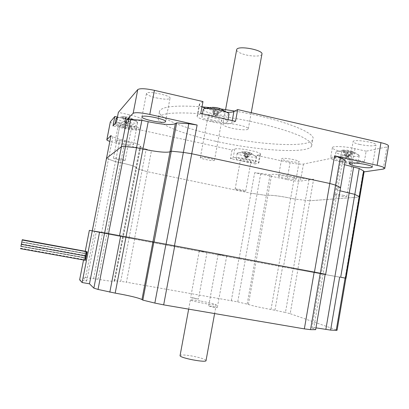 <?xml version="1.0" encoding="UTF-8"?>
<svg xmlns="http://www.w3.org/2000/svg" width="409" height="409" viewBox="0 0 409 409"><rect width="100%" height="100%" fill="white"/><g stroke="black" fill="none" stroke-linecap="round" stroke-linejoin="round"><path stroke-width="0.31" stroke-dasharray="2.04 1.53" d="M112.828 136.79L94.28 231.448L123.257 236.969L122.455 236.842L135.691 168.283L136.606 167.797C136.381 166.698 131.074 165.016 120.691 162.746L115.476 161.662L106.473 158.406L115.476 161.662L120.691 162.746C131.074 165.016 136.381 166.698 136.606 167.797L135.691 168.283L147.404 171.719L135.691 168.283L139.832 146.826L140.783 146.146C140.614 144.745 135.359 142.869 125.016 140.507L119.822 139.392L112.828 136.79L110.931 135.686M122.455 236.842L129.05 238.104L146.156 149.173L151.453 150.619L147.404 171.719L250.962 193.206L147.404 171.719L134.479 239.132L129.05 238.104L134.684 239.168L126.427 282.215L120.727 281.372L129.05 238.104L94.545 231.499L85.517 277.578L83.124 277.542L86.672 281.049L79.637 279.828M260.738 173.677L245.185 259.909L283.437 267L295.4 199.173L290.681 198.186C280.012 196.085 272.43 195.113 267.946 195.272L266.371 195.436L250.962 193.206L266.371 195.436L267.946 195.272C272.43 195.113 280.012 196.085 290.681 198.186L295.4 199.173L309.843 200.768L295.4 199.173L299.143 177.941L294.444 176.933C283.8 174.801 276.213 173.963 271.683 174.413L270.088 174.715L254.674 172.68L287.072 179.602L290.068 162.71C296.111 163.943 300.574 164.387 303.458 164.045L352.364 154.014L350.646 164.04L364.358 161.637L366.132 151.192L386.945 146.923L388.509 146.156M309.107 179.05L313.611 179.214L309.843 200.768L359.818 197.02L309.843 200.768L297.793 269.654L293.365 268.841L309.107 179.05L299.143 177.941M340.027 190.798C337.062 189.812 335.717 189.03 336.004 188.447L340.585 187.552L336.004 188.447C335.717 189.03 337.062 189.812 340.027 190.798M200.497 157.496C202.077 156.703 215.487 159.423 214.454 160.323C214.076 161.448 199.311 158.615 200.318 157.608L200.497 157.496M118.59 159.771C115.266 159.04 113.554 158.482 113.457 158.099C113.646 157.327 125.952 159.822 125.159 160.471C124.505 160.737 122.317 160.507 118.59 159.771M245.426 191.069C243.928 191.361 234.546 189.52 235.134 189.05C235.236 188.416 246.3 190.451 245.651 190.988L245.426 191.069M343.023 195.257C345.554 195.814 346.796 196.243 346.76 196.55C346.525 197.414 333.233 195.154 334.035 194.387C335.15 194.035 338.151 194.321 343.023 195.257M151.453 150.619L116.401 143.124L109.811 141.391M110.328 121.892C110.895 122.93 114.07 124.116 119.857 125.451L232.01 150.001L230.436 158.574L255.242 163.943L256.786 155.425L290.068 162.71M313.611 179.214L300.451 181.126C297.583 181.33 293.125 180.824 287.072 179.602M364.092 171.882L363.141 172.02L364.133 171.637M207.92 117.715L207.736 117.889C206.688 119.244 219.756 122 221.586 120.813L221.806 120.619C222.931 119.27 209.587 116.473 207.92 117.715M124.929 127.235C128.641 127.986 130.839 128.145 131.519 127.715C131.468 127.189 129.791 126.534 126.483 125.762C122.746 125.006 120.543 124.847 119.873 125.277C119.939 125.814 121.626 126.468 124.929 127.235M250.783 161.56L251.014 161.432C251.683 160.722 242.189 158.83 240.737 159.382L240.528 159.51C239.894 160.221 249.245 162.092 250.783 161.56M349.092 159.914C344.235 158.968 341.229 158.794 340.073 159.382C340.022 159.822 341.259 160.333 343.775 160.916C348.591 161.852 351.592 162.03 352.773 161.443C352.829 161.008 351.602 160.497 349.092 159.914M254.5 261.637L270.088 174.715M279.05 175.793L278.56 176.008C277.501 177.22 295.804 180.446 296.106 179.101C297.185 178.079 281.867 175.108 279.05 175.793M345.242 160.476L342.558 160.982L340.59 161.877C340.268 162.644 341.581 163.585 344.521 164.689M146.156 149.173L139.832 146.826M101.58 232.849L119.822 139.392M125.583 141.667C119.699 140.492 116.253 140.185 115.241 140.742C114.091 142.061 133.109 145.962 133.472 144.495C133.37 143.784 130.742 142.843 125.583 141.667M235.502 121.34L231.765 123.119C226.872 125.987 194.674 119.177 197.199 115.773L200.753 113.436M202.982 101.555L199.382 104.142C199.071 104.888 199.94 105.783 201.99 106.826M205.65 108.324C212.593 110.583 219.735 111.908 227.077 112.286M116.442 122.158L127.685 124.627C135.962 126.575 140.149 128.201 140.241 129.505C138.513 130.578 133.032 130.18 123.794 128.308L112.971 125.946M117.439 117.076L125.629 118.886C134.858 120.767 140.343 121.115 142.092 119.924C142.02 118.508 137.853 116.816 129.592 114.837L118.365 112.342M230.436 158.574L233.166 157.741C236.612 156.31 260.64 161.085 258.897 162.848L255.242 163.943M256.786 155.425L260.467 154.183C262.235 152.245 238.232 147.45 234.761 149.055L232.01 150.001M366.132 151.192L354.997 148.656C345.308 146.386 332.732 145.829 332.389 147.572C332.266 148.774 335.344 150.113 341.633 151.591L352.364 154.014M287.353 160.982C293.795 162.245 297.732 162.516 299.163 161.8C300.283 160.553 284.991 157.567 282.144 158.477L281.643 158.748C281.632 159.362 283.534 160.108 287.353 160.982M126.652 125.752C132.46 126.928 135.9 127.168 136.964 126.473C136.887 125.64 134.275 124.617 129.137 123.406C123.267 122.219 119.811 121.974 118.774 122.669C118.896 123.528 121.519 124.556 126.652 125.752M359.547 144.418C368.243 146.115 373.719 146.315 375.973 145.026C377.701 142.618 353.586 138.891 353.115 141.483C352.993 142.383 355.135 143.36 359.547 144.418M156.192 97.853C163.227 99.326 167.772 99.566 169.832 98.569L170.001 98.359C172.061 95.691 147.26 90.425 146.488 93.38C146.483 94.765 149.72 96.258 156.192 97.853M215.098 141.141C257.215 150.64 308.043 154.116 311.638 146.039L311.111 143.119C309.061 140.86 305.15 138.37 299.383 135.645C286.402 130.072 264.735 124.014 240.86 119.454C222.491 116.151 205.758 114.045 190.65 113.129C181.473 112.787 173.881 112.93 167.874 113.564C162.9 114.448 159.735 115.716 158.385 117.357C155.267 123.498 182.102 133.963 215.098 141.141M350.646 164.04L339.899 161.647C333.601 160.19 330.508 158.907 330.61 157.802C330.932 156.202 343.499 156.898 353.202 159.137L364.358 161.637M202.087 106.872C176.381 105.057 162.225 106.417 159.612 110.957C156.432 117.429 183.196 128.16 216.167 135.384C258.248 144.955 309.097 148.13 312.767 139.617C317.609 133.099 280.722 118.682 234.802 111.074M221.305 109.004L209.239 107.541M230.073 127.761C225.139 126.427 222.741 125.256 222.874 124.249C223.432 121.386 250.236 126.401 248.268 129.004C247.844 130.512 237.644 129.786 230.073 127.761M261.893 54.3C261.315 56.677 251.07 56.616 243.616 54.269C239.158 52.858 236.831 51.401 236.632 49.903M353.759 152.352L350.339 150.89L349.531 155.584L348.105 155.87L352.313 152.654L353.759 152.352L349.531 155.584L346.443 154.888L347.251 150.19L342.89 150.134L342.185 150.369L345.027 155.18L346.443 154.888L343.591 150.052M346.265 157.271L346.975 157.133L345.027 155.18L348.105 155.87L348.514 157.475L349.531 155.584L347.686 156.99L346.443 154.888L346.975 157.133L349.531 155.584L351.883 151.197L348.78 150.497L345.436 156.785L345.027 155.18L346.265 157.271L348.105 155.87L346.975 157.133L347.686 156.99M342.185 150.369L345.835 150.507L345.027 155.18L344.107 151.519L347.164 152.209L348.908 151.197L352.313 152.654M347.164 152.209L348.105 155.87L348.908 151.197M350.339 150.89L351.883 151.197M348.514 157.475L345.436 156.785M345.835 150.507L344.107 151.519M348.78 150.497L347.251 150.19M342.706 154.95C351.505 156.667 357.006 156.949 359.199 155.793L359.194 155.512C358.851 153.324 338.289 150.026 336.178 151.811L335.927 152.051C335.84 152.905 338.095 153.871 342.706 154.95M341.607 161.325C350.416 163.038 355.907 163.36 358.09 162.286C359.746 160.2 335.186 156.228 334.813 158.508C334.726 159.316 336.996 160.256 341.607 161.325M251.985 153.672L249.015 152.439L248.294 156.396L247.465 156.637L251.985 153.672L248.294 156.396L245.615 155.814L246.336 151.851L242.828 151.78L242.343 151.995L244.797 156.054L245.615 155.814L243.15 151.739M245.865 157.823L246.274 157.7L244.797 156.054L247.465 156.637L247.614 157.992L248.294 156.396L246.683 157.583L245.615 155.814L246.274 157.7L248.294 156.396L249.873 152.705L247.184 152.117L244.935 157.409L244.797 156.054L245.865 157.823L247.465 156.637L246.683 157.583M242.343 151.995L245.512 152.112L244.797 156.054L244.48 152.961L247.138 153.539L248.186 152.695L251.146 153.922M247.138 153.539L247.465 156.637L248.186 152.695M249.015 152.439L249.873 152.705M247.614 157.992L244.935 157.409M245.512 152.112L244.48 152.961M247.184 152.117L246.336 151.851M243.968 155.849C250.804 157.199 254.945 157.501 256.382 156.759L256.382 156.586C256.269 154.98 238.83 151.79 237.322 153.094L237.169 153.242C237.189 153.953 239.454 154.822 243.968 155.849M242.982 161.243C249.827 162.588 253.963 162.915 255.395 162.22C256.688 160.752 236.428 157.041 236.167 158.697C236.197 159.372 238.467 160.221 242.982 161.243M132.644 118.942L129.229 117.536L128.375 121.923L127.945 122.337L132.644 118.942L128.375 121.923L125.282 121.243L126.141 116.851L122.465 116.688L122.066 117.117L124.873 121.657L125.282 121.243L122.465 116.688M126.09 123.63L126.299 123.431L124.873 121.657L127.945 122.337L127.843 123.769L128.375 121.923L126.509 123.227L125.282 121.243L126.299 123.431L128.375 121.923L129.602 117.664L126.499 116.974L124.755 123.089L124.873 121.657L126.09 123.63L127.945 122.337L126.509 123.227M122.066 117.117L125.721 117.286L124.873 121.657L125.128 118.39L128.191 119.065L128.799 117.966L132.204 119.362M128.191 119.065L127.945 122.337L128.799 117.966M129.229 117.536L129.602 117.664M127.843 123.769L124.755 123.089M125.721 117.286L125.128 118.39M126.499 116.974L123.431 116.662M116.171 118.324C116.729 119.372 119.822 120.553 125.456 121.867C132.24 123.242 136.269 123.513 137.536 122.669L137.542 122.434C137.46 120.721 121.55 117.02 117.306 117.746M124.295 127.833C131.084 129.208 135.108 129.5 136.366 128.717C137.971 126.943 115.466 122.214 115.016 124.239C115.149 125.231 118.242 126.427 124.295 127.833M223.156 110.108L219.117 108.395L218.13 113.707L217.169 114.244L223.156 110.108L218.13 113.707L214.48 112.874L215.471 107.557L211.07 107.362L210.206 107.915L213.534 113.416L214.48 112.874L211.136 107.347M210.206 107.915L214.52 108.124L213.534 113.416L217.169 114.244L215.461 115.548L213.534 113.416L214.986 115.808L217.169 114.244L217.281 115.962L218.13 113.707L215.937 115.282L214.48 112.874L215.461 115.548L218.13 113.707L220.103 108.497M214.986 115.808L215.937 115.282M217.281 115.962L213.636 115.128L213.299 109.515L216.913 110.343L217.169 114.244L218.15 108.963L222.169 110.665M216.913 110.343L218.15 108.963M219.117 108.395L219.582 108.339M215.471 107.557L216.433 107.654L213.636 115.128M214.52 108.124L213.299 109.515M203.207 109.653C203.728 110.987 206.959 112.363 212.9 113.794C221.693 115.578 227.072 115.783 229.03 114.402M211.555 120.998C220.359 122.777 225.732 123.022 227.675 121.729C229.848 119.045 202.619 113.748 201.882 116.718C201.826 118.007 205.052 119.433 211.555 120.998M245.185 259.909L134.479 239.132M283.437 267L293.365 268.841M337.072 330.237L336.203 329.812L344.997 278.094L345.907 278.253L297.793 269.654M325.191 274.296L321.331 273.524L325.191 274.296M94.28 231.448L99.566 232.154M231.33 300.6L238.902 258.739L245.293 259.93L237.731 301.873L126.427 282.215M237.731 301.873L248.381 304.449C252.639 305.84 260.18 307.517 271.003 309.48L285.446 312.471L293.11 268.79L297.87 269.664L290.175 313.677L285.446 312.471M336.203 329.812L290.175 313.677M315.978 327.854C313.161 327.578 311.816 327.629 311.934 328.013L315.661 329.674M85.517 277.578L98.012 279.265C108.615 281.055 114.188 281.689 114.73 281.162L114.111 280.707L120.727 281.372M193.656 297.956L190.635 297.634L198.421 299.086L193.656 297.956M211.898 306.326L208.656 306.009L214.06 307.312L217.297 307.629L211.898 306.326M238.902 258.739L134.684 239.168M344.997 278.094L297.87 269.664M274.94 310.165L282.588 266.842L245.293 259.93M293.11 268.79L282.588 266.842M83.145 277.568L92.245 231.049L94.545 231.499M86.672 281.049L96.34 231.668L92.27 231.049M85.266 251.172L83.538 259.986M89.356 230.354L96.34 231.668M204.05 251.959L199.255 251.075L204.05 251.959M223.549 255.349L218.115 254.347L223.549 255.349M247.179 303.999L254.766 261.683M93.651 278.503L102.521 233.023M114.111 280.707L122.572 236.862M86.81 251.668L86.243 253.687L21.8 242.01L86.243 253.687L85.997 255.891L86.585 253.871L86.34 256.09L85.752 258.11L86.033 256.034L85.415 257.905L85.66 255.697L86.519 251.617M87.153 251.842L86.585 253.871L21.779 242.133L86.585 253.871L86.861 251.791M86.468 251.499L85.905 253.503L21.825 241.893L85.905 253.503L84.857 259.904L85.415 257.905L85.19 260.124L85.752 258.11L85.501 260.339M86.13 251.325L85.328 255.502L86.181 251.443M20.905 246.443L85.752 258.11L20.905 246.443M20.931 246.295L85.415 257.905L20.931 246.295M20.956 246.152L85.082 257.696L85.328 255.502L84.525 259.684L85.082 257.696L20.956 246.152M200.262 300.988C193.932 299.92 190.635 299.577 190.359 299.966C190.19 301.024 217.486 306.131 216.203 304.802C214.628 303.907 209.311 302.64 200.262 300.988M206.044 360.513C204.582 358.918 199.301 357.318 190.19 355.707C184.28 354.828 180.916 354.756 180.088 355.487M119.857 125.451L116.401 143.124M239.096 258.774L254.674 172.68M303.458 164.045L300.451 181.126M383.218 169.106L386.945 146.923M345.104 278.115L363.141 172.02M271.003 309.48L294.444 176.933M248.381 304.449L271.683 174.413M313.626 328.913L342.558 160.982M114.612 281.044L140.604 146.325M98.012 279.265L125.016 140.507M232.23 120.599L231.765 123.119M199.791 103.702L197.603 115.374M129.592 114.837L127.685 124.627M125.629 118.886L123.794 128.308M234.761 149.055L233.166 157.741M259.838 154.556L258.278 163.186M341.633 151.591L339.899 161.647M354.997 148.656L353.202 159.137M83.124 277.542L92.301 230.788M214.449 160.323L221.806 120.619M200.318 157.608L207.736 117.889M113.457 158.099L119.873 125.277M125.159 160.471L131.519 127.715M235.134 189.05L240.528 159.51M245.651 190.988L251.014 161.432M346.76 196.55L352.773 161.443M334.035 194.387L340.073 159.382M311.934 328.013L340.59 161.877M114.73 281.162L140.783 146.146M199.382 104.142L197.199 115.773M142.092 119.924L140.241 129.505M260.467 154.183L258.897 162.848M332.389 147.572L330.61 157.802M278.56 176.008L281.643 158.748M296.106 179.101L299.163 161.795M115.241 140.742L118.774 122.669M133.472 144.495L136.964 126.478M372.226 167.184L375.973 145.026M349.337 163.518L353.115 141.483M165.548 121.683L170.001 98.359M141.964 116.78L146.488 93.38M311.638 146.039L312.767 139.617M158.385 117.357L159.612 110.957M225.584 109.612L222.874 124.249M251.238 112.705L248.268 129.004M359.194 155.512L355.278 152.746L350.83 150.911M342.89 150.134L336.178 151.811M335.927 152.051L334.813 158.508M359.199 155.793L358.09 162.286M256.382 156.586L249.147 152.439M242.828 151.78L237.322 153.094M237.169 153.242L236.167 158.697M256.382 156.759L255.395 162.22M137.542 122.434L133.707 119.474L129.275 117.516M122.455 116.693L117.327 117.654M116.78 117.843L116.417 117.976M115.144 123.574L115.016 124.239M137.536 122.669L136.366 128.717M229.035 113.973L227.752 112.828M220.078 108.559L219.403 108.344M204.311 108.768L203.636 109.024M202.424 113.82L201.882 116.718M228.064 119.648L227.675 121.729M92.276 230.783L92.224 231.044M199.255 251.075L190.635 297.634M207 252.527L198.421 299.086M218.115 254.347L208.656 306.009M226.714 255.957L217.297 307.629M85.977 255.896L21.355 244.224L86.018 255.891M21.38 244.081L85.68 255.697M21.406 243.953L85.348 255.502M20.481 248.514L85.19 260.124M20.511 248.36L84.857 259.904M21.375 244.091L85.639 255.697M20.542 248.202L84.525 259.684M21.401 243.958L85.307 255.507M21.324 244.357L86.319 256.09M190.359 299.966L188.661 309.132M216.203 304.802L214.607 313.56"/><path stroke-width="0.61" d="M340.303 157.649L334.582 155.814L329.792 183.477L335.559 185.144L329.792 183.477L191.734 153.753L183.365 152.399L191.734 153.753L329.792 183.477L314.444 272.118L320.354 273.243L335.559 185.144L340.585 187.552L335.559 185.144L340.303 157.649L345.242 160.476L325.666 274.281L320.354 273.243M188.769 123.748L166.054 244.234L154.075 242.021L171.31 151.197L183.365 152.399L171.31 151.197L170.021 151.816C165.911 152.818 156.882 151.908 142.935 149.091L136.54 147.726L125.461 146.616C123.191 146.402 121.851 146.427 121.442 146.703C121.851 146.427 123.191 146.402 125.461 146.616L136.54 147.726L141.846 120.277L148.216 121.693C162.107 124.561 171.156 125.236 175.354 123.722L176.688 122.853L188.769 123.748L197.123 125.036L149.786 114.438L154.428 90.338C145.502 88.482 139.944 88.226 137.761 89.576L118.365 112.342L116.442 122.158L112.971 125.946L114.822 116.499L110.328 121.892M130.742 119.459C128.467 119.3 127.117 119.408 126.688 119.786L121.442 146.703L106.519 158.293L121.442 146.703L104.643 232.92L108.538 233.626L130.742 119.459L141.846 120.277M363.606 170.982L345.39 278.14L340.692 277.22L354.818 194.362L359.818 197.02L354.818 194.362L340.027 190.798L354.818 194.362L359.23 168.477L363.606 170.982L364.133 171.637L359.833 196.923M334.582 155.814L377.129 165.338C382.379 166.565 384.92 167.618 384.757 168.503L383.218 169.106L364.092 171.882M384.787 168.314L388.509 146.156C388.703 145.098 386.183 143.937 380.953 142.669L237.67 109.571L235.502 121.34L200.753 113.436L202.982 101.555L154.428 90.338M126.688 119.786L133.15 113.308C135.287 112.23 140.834 112.603 149.786 114.438M109.811 141.391C107.674 140.665 106.683 140.108 106.826 139.725L110.982 135.543L82.122 282.537L89.474 283.81L93.855 288.13L98.032 289.434L108.871 233.687L104.612 232.92L93.855 288.13M344.521 164.689L359.23 168.477M355.825 166.187C364.542 167.874 370.007 168.206 372.226 167.184C373.882 165.195 349.736 161.34 349.337 163.518C349.235 164.275 351.397 165.164 355.825 166.187M154.075 242.021L119.535 235.656L136.54 147.726L142.935 149.091C156.882 151.908 165.911 152.818 170.021 151.816L171.31 151.197L176.688 122.853M165.384 121.851L165.548 121.683C167.526 119.484 142.623 114.3 141.964 116.78C140.236 118.927 163.242 123.886 165.384 121.851M227.077 112.286C230.415 112.393 232.69 112.148 233.897 111.555L237.67 109.571M201.99 106.826L205.65 108.324M114.822 116.499L117.439 117.076M234.802 111.074L221.305 109.004M209.239 107.541L202.087 106.872M236.632 49.903L236.693 49.586C237.552 45.097 264.148 50.072 261.893 54.3L251.238 112.705M117.306 117.746L116.171 118.324M219.582 108.339L216.433 107.654M228.064 119.648L229.035 113.973C228.651 111.151 206.514 106.836 203.636 109.029L203.207 109.653M345.39 278.14L346.014 278.268L345.124 278.089L336.234 330.36L337.072 330.237L345.907 278.253M340.692 277.22L345.124 278.089M163.672 304.869L174.74 245.85L165.942 244.214L154.847 303.069L163.672 304.869L304.347 328.877L310.528 329.649L315.661 329.674L325.211 274.199L325.666 274.281M166.054 244.234L314.444 272.118M119.535 235.656L108.538 233.626M89.474 283.81L99.566 232.154L104.643 232.92M336.234 330.36L330.62 330.094L315.978 327.854M154.847 303.069L142.838 300.124L141.974 299.541C138.324 297.793 129.397 295.656 115.185 293.12L98.032 289.434M83.538 259.986L79.637 279.828L82.122 282.537M174.74 245.85L314.189 272.067L304.347 328.877M109.817 292.2L120.696 235.87L165.942 244.214M108.871 233.687L120.696 235.87M310.528 329.649L320.267 273.227L314.189 272.067M320.267 273.227L325.211 274.199M104.612 232.92L89.356 230.354L85.266 251.172M142.838 300.124L153.871 241.99M330.62 330.094L339.674 277.031M21.8 242.01L21.329 244.352L21.8 242.01M86.861 251.791L22.224 239.93M86.519 251.617L22.244 239.822M21.825 241.893L22.265 239.715L21.825 241.893M86.181 251.443L22.265 239.715M85.501 260.339L87.153 251.842L22.204 240.037M20.905 246.443L21.38 244.086L20.905 246.443M20.956 246.152L21.406 243.958L20.956 246.152M180.088 355.487L180.057 355.651C179.648 357.982 207.097 363.12 206.044 360.513L214.607 313.56M380.953 142.669L377.129 165.338M174.464 245.799L197.123 125.036M137.761 89.576L133.15 113.308M106.867 139.673L110.399 121.693M92.301 230.788L110.982 135.543M325.876 329.281L353.601 167.23M115.185 293.12L148.216 121.693M141.974 299.541L175.354 123.722M233.897 111.555L232.23 120.599M106.826 139.725L110.358 121.754M236.693 49.586L225.584 109.612M117.327 117.654L116.78 117.843M116.202 118.175L115.144 123.574M227.752 112.828L220.078 108.559M215.604 107.521L212.383 107.322M211.07 107.362L204.311 108.768M203.253 109.387L202.424 113.82M359.818 197.02L346.014 278.268M21.329 244.347L86.36 256.09M20.45 248.672L85.527 260.344M188.661 309.132L180.057 355.651"/></g></svg>
